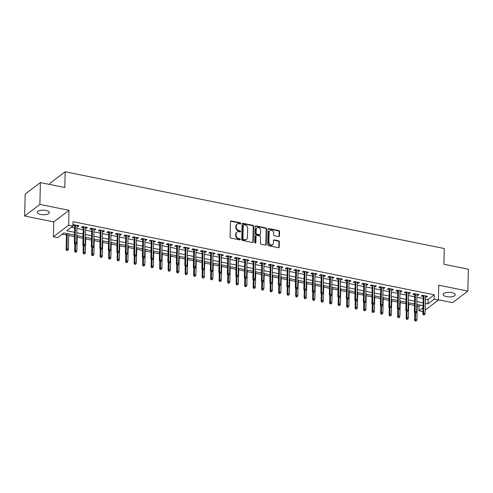 <?xml version="1.0" encoding="UTF-8"?>
<svg xmlns="http://www.w3.org/2000/svg" width="493" height="493" viewBox="0 0 493 493"><rect width="100%" height="100%" fill="white"/><g stroke="black" fill="none" stroke-linecap="round" stroke-linejoin="round"><path stroke-width="0.74" d="M240.757 223.458A0.647 0.542 52.8 0 0 240.19 222.744L231.322 220.944A0.924 0.776 52.8 0 0 230.471 221.634L230.12 237.084A0.924 0.776 52.8 0 0 230.934 238.113L239.801 239.906A0.647 0.542 52.8 0 0 239.826 238.704L238.68 238.476A2.964 2.483 52.8 0 1 236.073 235.186L236.098 233.898A2.964 2.483 52.8 0 1 236.973 232.08A2.964 2.483 52.8 0 1 238.834 231.692L239.98 231.926A0.647 0.542 52.8 0 0 240.005 230.724L238.858 230.49A2.964 2.483 52.8 0 1 236.252 227.205L236.283 225.917A2.964 2.483 52.8 0 1 237.158 224.093A2.964 2.483 52.8 0 1 239.013 223.711L240.159 223.945A0.647 0.542 52.8 0 0 240.757 223.458M240.313 223.951A0.647 0.542 52.8 0 0 239.777 223.052L230.909 221.258A0.924 0.776 52.8 0 0 230.57 221.265M239.949 239.918A0.647 0.542 52.8 0 0 239.413 239.019L238.267 238.785L238.68 238.476M240.134 231.938A0.647 0.542 52.8 0 0 239.598 231.038L238.446 230.804L238.858 230.49M451.822 292.626A6.045 2.28 -178.7 0 0 443.139 294.494A6.045 2.28 -178.7 0 0 446.553 296.632A6.045 2.28 -178.7 0 0 455.23 294.765A6.045 2.28 -178.7 0 0 451.822 292.626M45.954 210.456A6.045 2.28 -178.7 0 0 37.271 212.323A6.045 2.28 -178.7 0 0 40.685 214.461A6.045 2.28 -178.7 0 0 49.362 212.594A6.045 2.28 -178.7 0 0 45.954 210.456M278.619 236.603A0.924 0.776 52.8 0 0 279.469 235.913L279.568 231.574A0.924 0.776 52.8 0 0 278.755 230.551L268.907 228.555A0.924 0.776 52.8 0 0 268.056 229.245L267.705 244.694A0.924 0.776 52.8 0 0 268.519 245.724L278.366 247.714A0.924 0.776 52.8 0 0 279.217 247.03L279.34 241.792A0.924 0.776 52.8 0 0 278.52 240.763L274.311 239.912A0.924 0.776 52.8 0 0 273.455 240.602L273.399 243.197A2.483 2.077 52.8 0 1 272.666 244.719A2.483 2.077 52.8 0 1 270.238 244.676A2.483 2.077 52.8 0 1 268.931 242.291L269.166 232.123A2.483 2.077 52.8 0 1 269.893 230.601A2.483 2.077 52.8 0 1 272.321 230.638A2.483 2.077 52.8 0 1 273.627 233.023L273.59 234.717A0.924 0.776 52.8 0 0 274.404 235.746L278.619 236.603M425.447 298.98L428.078 299.51L434.253 294.814L434.154 299.189L438.406 300.046L425.194 310.091M40.383 182.564L39.884 204.429L24.65 216.014L25.149 194.15L40.383 182.564L64.817 187.513L65.175 171.774L444.273 248.521L443.916 264.266L468.35 269.209L467.851 291.073L438.739 285.182L438.406 300.046M24.65 216.014L53.762 221.905L68.995 210.32L39.884 204.429M68.995 210.32L68.663 225.19L72.909 226.047L66.734 230.742L74.597 232.339M434.253 294.814L73.007 221.677L72.909 226.047M253.624 226.324A0.924 0.776 52.8 0 0 252.81 225.295L242.963 223.304A0.924 0.776 52.8 0 0 242.106 223.995L241.761 239.444A0.924 0.776 52.8 0 0 242.574 240.473L252.416 242.464A0.924 0.776 52.8 0 0 253.273 241.773L253.624 226.324L253.211 226.638A0.924 0.776 52.8 0 0 252.398 225.609L242.55 223.612A0.924 0.776 52.8 0 0 242.211 223.619M255.935 225.93L265.782 227.92A0.924 0.776 52.8 0 1 266.596 228.949L266.245 244.399A0.924 0.776 52.8 0 1 265.394 245.089L261.179 244.238A0.924 0.776 52.8 0 1 260.366 243.209L260.507 236.942A0.924 0.776 52.8 0 0 259.688 235.919L256.896 235.352A0.924 0.776 52.8 0 0 256.04 236.042L255.892 242.562A0.647 0.542 52.8 0 1 254.727 242.328L255.084 226.62A0.924 0.776 52.8 0 1 255.935 225.93L255.522 226.244L265.37 228.234L265.782 227.92M438.413 299.781L452.617 302.659L467.851 291.073M77 226.349L77.919 226.534L78.948 225.751L73.851 224.722L72.921 225.424M85.499 228.068L86.417 228.259L87.446 227.476L82.349 226.441L81.32 227.224L83.243 227.612M94.003 229.793L94.921 229.978L95.95 229.196L90.848 228.16L89.818 228.943L91.747 229.337M102.501 231.513L103.419 231.698L104.448 230.915L99.346 229.886L98.317 230.669L100.245 231.057M110.999 233.232L111.917 233.417L112.946 232.634L107.85 231.605L106.821 232.388L108.743 232.776M119.497 234.951L120.421 235.143L121.451 234.36L116.348 233.325L115.319 234.107L117.242 234.495M128.001 236.677L128.919 236.862L129.949 236.079L124.846 235.044L123.817 235.827L125.746 236.221M136.499 238.396L137.418 238.581L138.447 237.799L133.35 236.769L132.321 237.552L134.244 237.94M144.997 240.116L145.916 240.301L146.945 239.518L141.848 238.489L140.819 239.271L142.742 239.66M153.502 241.835L154.42 242.026L155.449 241.243L150.347 240.208L149.317 240.991L151.246 241.379M162 243.56L162.918 243.745L163.947 242.963L158.845 241.927L157.815 242.71L159.744 243.104M170.498 245.28L171.416 245.465L172.445 244.682L167.349 243.653L166.32 244.436L168.242 244.824M178.996 246.999L179.92 247.184L180.949 246.401L175.847 245.372L174.818 246.155L176.747 246.543M187.5 248.719L188.418 248.91L189.448 248.127L184.345 247.092L183.316 247.874L185.245 248.262M195.998 250.444L196.917 250.629L197.946 249.846L192.849 248.811L191.82 249.594L193.743 249.988M204.496 252.163L205.415 252.348L206.444 251.566L201.347 250.536L200.318 251.319L202.241 251.707M213.001 253.883L213.919 254.068L214.948 253.285L209.845 252.256L208.816 253.038L210.745 253.427M221.499 255.602L222.417 255.793L223.446 255.01L218.344 253.975L217.314 254.758L219.243 255.146M229.997 257.328L230.915 257.512L231.944 256.73L226.848 255.694L225.819 256.477L227.741 256.871M238.495 259.047L239.419 259.232L240.448 258.449L235.346 257.42L234.317 258.203L236.246 258.591M246.999 260.766L247.917 260.951L248.947 260.168L243.844 259.139L242.815 259.922L244.744 260.31M255.497 262.486L256.415 262.677L257.445 261.894L252.348 260.859L251.319 261.641L253.242 262.029M263.995 264.211L264.914 264.396L265.949 263.613L260.846 262.578L259.817 263.361L261.74 263.755M272.5 265.93L273.418 266.115L274.447 265.333L269.344 264.303L268.315 265.086L270.244 265.474M280.998 267.65L281.916 267.835L282.945 267.052L277.849 266.023L276.813 266.805L278.742 267.194M289.496 269.369L290.414 269.56L291.443 268.777L286.347 267.742L285.318 268.525L287.24 268.913M298 271.095L298.918 271.279L299.947 270.497L294.845 269.461L293.816 270.244L295.745 270.639M306.498 272.814L307.416 272.999L308.445 272.216L303.343 271.187L302.314 271.97L304.243 272.358M314.996 274.533L315.914 274.718L316.944 273.935L311.847 272.906L310.818 273.689L312.741 274.077M323.494 276.253L324.419 276.444L325.448 275.661L320.345 274.626L319.316 275.408L321.239 275.797M331.999 277.978L332.917 278.163L333.946 277.38L328.843 276.345L327.814 277.128L329.743 277.522M340.497 279.697L341.415 279.882L342.444 279.1L337.348 278.07L336.318 278.853L338.241 279.241M348.995 281.417L349.913 281.602L350.942 280.819L345.846 279.79L344.817 280.572L346.739 280.961M357.499 283.136L358.417 283.327L359.446 282.544L354.344 281.509L353.315 282.292L355.243 282.68M365.997 284.862L366.915 285.046L367.944 284.264L362.842 283.228L361.813 284.011L363.742 284.406M374.495 286.581L375.413 286.766L376.442 285.983L371.346 284.954L370.317 285.737L372.24 286.125M382.993 288.3L383.918 288.485L384.947 287.702L379.844 286.673L378.815 287.456L380.738 287.844M391.497 290.02L392.416 290.211L393.445 289.428L388.342 288.393L387.313 289.175L389.242 289.564M399.996 291.745L400.914 291.93L401.943 291.147L396.847 290.112L395.817 290.895L397.74 291.289M408.494 293.464L409.412 293.649L410.441 292.867L405.345 291.838L404.315 292.62L406.238 293.008M416.998 295.184L417.916 295.369L418.945 294.586L413.843 293.557L412.814 294.339L414.742 294.728M71.294 227.279L74.696 227.963M76.951 228.419L83.2 229.689M85.455 230.145L91.698 231.408M93.953 231.864L100.196 233.127M102.452 233.583L108.7 234.847M110.95 235.303L117.198 236.572M119.454 237.028L125.697 238.292M127.952 238.748L134.195 240.011M136.45 240.467L142.699 241.73M144.954 242.186L151.197 243.456M153.452 243.912L159.695 245.175M161.951 245.631L168.199 246.894M170.455 247.35L176.697 248.614M178.953 249.07L185.195 250.339M187.451 250.795L193.694 252.059M195.949 252.515L202.198 253.778M204.453 254.234L210.696 255.497M212.951 255.953L219.194 257.223M221.449 257.679L227.698 258.942M229.954 259.398L236.196 260.661M238.452 261.117L244.694 262.381M246.95 262.837L253.192 264.106M255.448 264.562L261.697 265.826M263.952 266.282L270.195 267.545M272.45 268.001L278.693 269.264M280.948 269.72L287.197 270.99M289.453 271.446L295.695 272.709M297.951 273.165L304.193 274.428M306.449 274.884L312.698 276.148M314.947 276.604L321.196 277.873M323.451 278.329L329.694 279.593M331.949 280.049L338.192 281.312M340.447 281.768L346.696 283.031M348.952 283.487L355.194 284.757M357.45 285.213L363.692 286.476M365.948 286.932L372.197 288.195M374.446 288.651L380.695 289.915M382.95 290.371L389.193 291.64M391.448 292.096L397.691 293.36M399.946 293.816L406.195 295.079M408.45 295.535L414.693 296.798M416.949 297.254L423.191 298.524M72.921 225.523L74.745 225.893M425.496 296.903L426.414 297.094L427.443 296.311L422.341 295.276L421.312 296.059L423.24 296.447M62.235 234.163L66.444 235.019M68.7 235.475L74.498 236.646M77.198 237.195L83.003 238.365M85.702 238.914L91.501 240.091M94.2 240.633L99.999 241.81M102.698 242.359L108.503 243.53M111.202 244.078L117.001 245.249M119.7 245.797L125.499 246.975M128.198 247.517L133.997 248.694M136.697 249.242L142.502 250.413M145.201 250.962L151 252.133M153.699 252.681L159.498 253.858M162.197 254.4L168.002 255.577M170.701 256.126L176.5 257.297M179.199 257.845L184.998 259.016M187.697 259.564L193.496 260.742M196.196 261.284L202.001 262.461M204.7 263.009L210.499 264.18M213.198 264.729L218.997 265.9M221.696 266.448L227.501 267.625M230.2 268.167L235.999 269.344M238.698 269.893L244.497 271.064M247.196 271.612L253.001 272.783M255.694 273.332L261.5 274.509M264.199 275.051L269.998 276.228M272.697 276.776L278.496 277.947M281.195 278.496L287 279.667M289.699 280.215L295.498 281.392M298.197 281.934L303.996 283.111M306.695 283.66L312.5 284.831M315.2 285.379L320.998 286.55M323.698 287.099L329.497 288.276M332.196 288.818L337.995 289.995M340.694 290.543L346.499 291.714M349.198 292.263L354.997 293.434M357.696 293.982L363.495 295.159M366.194 295.701L371.999 296.878M374.698 297.427L380.497 298.598M383.197 299.146L388.995 300.317M391.695 300.866L397.494 302.043M400.193 302.585L405.998 303.762M408.697 304.31L414.496 305.481M417.195 306.03L419.019 306.399L420.634 305.173M65.175 171.774L49.941 183.353L49.916 184.493M422.895 311.576L418.921 310.769L422.988 307.681M419.019 306.399L418.921 310.769M74.535 235.099L63.85 232.936L57.675 237.632L53.423 236.776L68.663 225.19M53.762 221.905L53.423 236.776M425.348 303.349L427.979 303.885L434.154 299.189M76.853 232.795L83.101 234.058M85.351 234.514L91.599 235.777M93.855 236.233L100.097 237.503M102.353 237.959L108.596 239.222M110.851 239.678L117.1 240.941M119.355 241.397L125.598 242.661M127.853 243.117L134.096 244.386M136.351 244.842L142.6 246.106M144.856 246.562L151.098 247.825M153.354 248.281L159.596 249.544M161.852 250L168.095 251.27M170.35 251.726L176.599 252.989M178.854 253.445L185.097 254.708M187.352 255.164L193.595 256.428M195.85 256.884L202.099 258.153M204.355 258.609L210.597 259.873M212.853 260.329L219.095 261.592M221.351 262.048L227.6 263.311M229.849 263.767L236.098 265.037M238.353 265.493L244.596 266.756M246.851 267.212L253.094 268.475M255.349 268.931L261.598 270.195M263.854 270.651L270.096 271.92M272.352 272.376L278.594 273.64M280.85 274.096L287.099 275.359M289.348 275.815L295.597 277.078M297.852 277.534L304.095 278.804M306.35 279.26L312.593 280.523M314.848 280.979L321.097 282.243M323.353 282.699L329.595 283.962M331.851 284.418L338.093 285.687M340.349 286.143L346.597 287.407M348.853 287.863L355.096 289.126M357.351 289.582L363.594 290.845M365.849 291.301L372.092 292.571M374.347 293.027L380.596 294.29M382.851 294.746L389.094 296.01M391.35 296.466L397.592 297.729M399.848 298.185L406.096 299.454M408.352 299.91L414.595 301.174M416.85 301.63L423.093 302.893M423.031 305.654L416.788 304.391M414.533 303.934L408.284 302.671M406.029 302.215L399.786 300.952M397.531 300.496L391.288 299.233M389.032 298.77L382.79 297.507M380.534 297.051L374.286 295.788M372.03 295.332L365.788 294.068M363.532 293.612L357.289 292.349M355.034 291.887L348.785 290.623M346.53 290.167L340.287 288.904M338.032 288.448L331.789 287.185M329.534 286.729L323.285 285.465M321.035 285.003L314.787 283.74M312.531 283.284L306.289 282.021M304.033 281.565L297.79 280.301M295.535 279.845L289.286 278.582M287.031 278.12L280.788 276.856M278.533 276.4L272.29 275.137M270.035 274.681L263.786 273.418M261.536 272.962L255.288 271.698M253.032 271.236L246.79 269.973M244.534 269.517L238.292 268.254M236.036 267.798L229.787 266.534M227.532 266.078L221.289 264.815M219.034 264.353L212.791 263.089M210.536 262.633L204.287 261.37M202.031 260.914L195.789 259.651M193.533 259.195L187.291 257.931M185.035 257.469L178.793 256.206M176.537 255.75L170.288 254.487M168.033 254.031L161.79 252.767M159.535 252.311L153.292 251.048M151.037 250.586L144.788 249.322M142.532 248.866L136.29 247.603M134.034 247.147L127.792 245.884M125.536 245.428L119.288 244.164M117.038 243.702L110.789 242.439M108.534 241.983L102.291 240.72M100.036 240.264L93.793 239M91.538 238.544L85.289 237.281M83.034 236.819L76.791 235.555M428.078 299.51L427.979 303.885M77.919 226.534L77.943 225.547M86.417 228.259L86.441 227.273M94.921 229.978L94.939 228.992M103.419 231.698L103.444 230.712M111.917 233.417L111.942 232.431M120.421 235.143L120.44 234.157M128.919 236.862L128.938 235.876M137.418 238.581L137.442 237.595M145.916 240.301L145.94 239.315M154.42 242.026L154.438 241.04M162.918 243.745L162.943 242.759M171.416 245.465L171.441 244.479M179.92 247.184L179.939 246.198M188.418 248.91L188.437 247.924M196.917 250.629L196.941 249.643M205.415 252.348L205.439 251.362M213.919 254.068L213.937 253.082M222.417 255.793L222.442 254.807M230.915 257.512L230.94 256.526M239.419 259.232L239.438 258.246M247.917 260.951L247.942 259.965M256.415 262.677L256.44 261.691M264.914 264.396L264.938 263.41M273.418 266.115L273.436 265.129M281.916 267.835L281.941 266.849M290.414 269.56L290.439 268.574M298.918 271.279L298.937 270.293M307.416 272.999L307.441 272.013M315.914 274.718L315.939 273.732M324.419 276.444L324.437 275.458M332.917 278.163L332.935 277.177M341.415 279.882L341.439 278.896M349.913 281.602L349.938 280.616M358.417 283.327L358.436 282.341M366.915 285.046L366.94 284.06M375.413 286.766L375.438 285.78M383.918 288.485L383.936 287.499M392.416 290.211L392.434 289.225M400.914 291.93L400.938 290.944M409.412 293.649L409.436 292.663M417.916 295.369L417.935 294.383M426.414 297.094L426.439 296.108M237.158 224.093L236.745 224.407A2.964 2.483 52.8 0 0 235.87 226.232L236.283 225.917M238.446 230.804A2.964 2.483 52.8 0 1 235.839 227.519L235.87 226.232M236.973 232.08L236.56 232.394A2.964 2.483 52.8 0 0 235.691 234.212L236.098 233.898M238.267 238.785A2.964 2.483 52.8 0 1 235.66 235.5L235.691 234.212M252.761 242.457A0.924 0.776 52.8 0 0 252.86 242.088L253.211 226.638M243.85 224.691A0.647 0.542 52.8 0 0 243.252 225.172L242.95 238.735A0.647 0.542 52.8 0 0 243.517 239.456L244.725 239.697A2.964 2.483 52.8 0 0 246.586 239.315A2.964 2.483 52.8 0 0 247.461 237.49L247.671 228.222A2.964 2.483 52.8 0 0 245.064 224.937L243.85 224.691M243.443 224.771L243.037 225.085A0.647 0.542 52.8 0 0 242.846 225.486L243.252 225.172M246.586 239.315L246.173 239.629A2.964 2.483 52.8 0 1 244.318 240.011L243.104 239.764A0.647 0.542 52.8 0 1 242.538 239.05L242.846 225.486M265.733 245.083A0.924 0.776 52.8 0 0 265.832 244.713L266.183 229.263A0.924 0.776 52.8 0 0 265.37 228.234M256.317 235.469L255.904 235.783A0.924 0.776 52.8 0 0 255.633 236.35L255.485 242.876L255.892 242.562M260.655 230.441A2.483 2.077 52.8 0 0 259.349 228.056A2.483 2.077 52.8 0 0 256.921 228.012A2.483 2.077 52.8 0 0 256.187 229.535L256.107 233.121A0.924 0.776 52.8 0 0 256.921 234.15L259.719 234.717A0.924 0.776 52.8 0 0 260.569 234.027L260.655 230.441M256.921 228.012L256.508 228.327A2.483 2.077 52.8 0 0 255.781 229.849L256.187 229.535M260.298 234.594L259.885 234.908A0.924 0.776 52.8 0 1 259.306 235.025L256.514 234.458A0.924 0.776 52.8 0 1 255.694 233.435L255.781 229.849M255.522 226.244A0.924 0.776 52.8 0 0 255.183 226.25M269.893 230.601L269.48 230.909A2.483 2.077 52.8 0 0 268.753 232.437L269.166 232.123M272.666 244.719L272.253 245.033A2.483 2.077 52.8 0 1 269.825 244.99A2.483 2.077 52.8 0 1 268.519 242.605L268.753 232.437M278.705 247.708A0.924 0.776 52.8 0 0 278.81 247.338L278.927 242.106A0.924 0.776 52.8 0 0 278.114 241.077L273.898 240.227A0.924 0.776 52.8 0 0 273.553 240.227M278.958 236.597A0.924 0.776 52.8 0 0 279.056 236.221L279.155 231.889A0.924 0.776 52.8 0 0 278.342 230.86L268.5 228.869A0.924 0.776 52.8 0 0 268.155 228.875M66.598 250.499L67.861 250.358L66.598 250.499L66.117 249.421L66.857 248.854L68.391 249.168L68.737 233.929M67.011 250.185L67.208 233.614M66.117 249.421L66.481 233.472M68.391 249.168L67.861 250.358M74.77 224.907L74.351 243.16L75.096 242.593L75.491 225.054M75.244 243.924L74.831 244.238L75.682 244.411L76.095 244.097L75.244 243.924L75.096 242.593L76.625 242.907L77.025 225.363M74.351 243.16L74.831 244.238M76.095 244.097L76.625 242.907M75.096 252.219L76.36 252.083L75.096 252.219L74.616 251.14L75.361 250.58L76.89 250.888L77.235 235.648M75.509 251.911L75.503 244.374M74.616 251.14L74.776 244.115M76.89 250.888L76.36 252.083M83.594 253.944L84.858 253.803L83.594 253.944L83.12 252.86L83.859 252.299L85.388 252.607L85.733 237.367M84.007 253.63L84.001 246.093M83.12 252.86L83.28 245.834M85.388 252.607L84.858 253.803M92.099 255.664L93.356 255.522L92.099 255.664L91.618 254.585L92.357 254.018L93.892 254.326L94.237 239.087M92.511 255.349L92.499 247.813M91.618 254.585L91.778 247.56M93.892 254.326L93.356 255.522M100.597 257.383L101.86 257.241L100.597 257.383L100.116 256.305L100.862 255.738L102.39 256.052L102.735 240.812M101.01 257.069L100.997 249.538M100.116 256.305L100.276 249.279M102.39 256.052L101.86 257.241M83.268 226.626L82.855 244.879L83.594 244.318L83.995 226.774M83.742 245.643L83.329 245.958L84.18 246.13L84.593 245.816L83.742 245.643L83.594 244.318L85.123 244.627L85.523 227.082M82.855 244.879L83.329 245.958M84.593 245.816L85.123 244.627M91.766 228.351L91.353 246.599L92.092 246.038L92.493 228.493M92.246 247.369L91.834 247.683L93.091 247.541L92.246 247.369L92.092 246.038L93.627 246.346L94.021 228.807M91.353 246.599L91.834 247.683M93.091 247.541L93.627 246.346M100.27 230.071L99.851 248.318L100.597 247.757L100.991 230.219M100.745 249.088L100.332 249.403L101.182 249.575L101.595 249.261L100.745 249.088L100.597 247.757L102.125 248.065L102.519 230.527M99.851 248.318L100.332 249.403M101.595 249.261L102.125 248.065M108.768 231.79L108.355 250.043L109.095 249.476L109.489 231.938M109.243 250.808L108.83 251.122L110.093 250.98L109.243 250.808L109.095 249.476L110.623 249.791L111.024 232.246M108.355 250.043L108.83 251.122M110.093 250.98L110.623 249.791M109.095 259.102L110.358 258.967L109.095 259.102L108.62 258.024L109.36 257.463L110.888 257.771L111.233 242.531M109.508 258.794L109.501 251.257M108.62 258.024L108.774 250.999M110.888 257.771L110.358 258.967M117.266 233.509L116.853 251.763L117.593 251.202L117.993 233.657M117.741 252.527L117.334 252.841L118.591 252.699L117.741 252.527L117.593 251.202L119.121 251.51L119.522 233.965M116.853 251.763L117.334 252.841M118.591 252.699L119.121 251.51M117.599 260.828L118.856 260.686L117.599 260.828L117.118 259.743L117.858 259.182L119.386 259.491L119.737 244.251M118.006 260.514L118 252.977M117.118 259.743L117.279 252.718M119.386 259.491L118.856 260.686M125.764 235.235L125.351 253.482L126.091 252.921L126.491 235.377M126.245 254.252L125.832 254.567L127.095 254.425L126.245 254.252L126.091 252.921L127.625 253.229L128.02 235.691M125.351 253.482L125.832 254.567M127.095 254.425L127.625 253.229M126.097 262.547L127.36 262.405L126.097 262.547L125.616 261.469L126.356 260.902L127.89 261.21L128.235 245.97M126.51 262.233L126.498 254.696M125.616 261.469L125.777 254.443M127.89 261.21L127.36 262.405M134.269 236.954L133.849 255.201L134.595 254.641L134.99 237.102M134.743 255.972L134.33 256.286L135.181 256.459L135.593 256.144L134.743 255.972L134.595 254.641L136.123 254.949L136.524 237.41M133.849 255.201L134.33 256.286M135.593 256.144L136.123 254.949M134.595 264.266L135.858 264.125L134.595 264.266L134.114 263.188L134.86 262.621L136.388 262.935L136.734 247.696M135.008 263.952L135.002 256.422M134.114 263.188L134.275 256.163M136.388 262.935L135.858 264.125M142.767 238.674L142.354 256.927L143.093 256.36L143.494 238.822M143.241 257.691L142.828 258.005L144.092 257.864L143.241 257.691L143.093 256.36L144.622 256.674L145.022 239.13M142.354 256.927L142.828 258.005M144.092 257.864L144.622 256.674M143.093 265.986L144.357 265.85L143.093 265.986L142.619 264.907L143.358 264.347L144.887 264.655L145.232 249.415M143.506 265.678L143.5 258.141M142.619 264.907L142.779 257.882M144.887 264.655L144.357 265.85M151.265 240.393L150.852 258.646L151.591 258.085L151.992 240.541M151.745 259.41L151.333 259.725L152.183 259.897L152.596 259.583L151.745 259.41L151.591 258.085L153.126 258.394L153.52 240.849M150.852 258.646L151.333 259.725M152.596 259.583L153.126 258.394M151.597 267.711L152.855 267.57L151.597 267.711L151.117 266.627L151.856 266.066L153.391 266.374L153.736 251.134M152.01 267.397L151.998 259.86M151.117 266.627L151.277 259.601M153.391 266.374L152.855 267.57M159.769 242.118L159.35 260.366L160.096 259.805L160.49 242.26M160.243 261.136L159.831 261.45L161.094 261.308L160.243 261.136L160.096 259.805L161.624 260.113L162.018 242.574M159.35 260.366L159.831 261.45M161.094 261.308L161.624 260.113M160.096 269.431L161.359 269.289L160.096 269.431L159.615 268.352L160.361 267.785L161.889 268.093L162.234 252.854M160.508 269.116L160.496 261.58M159.615 268.352L159.775 261.327M161.889 268.093L161.359 269.289M168.267 243.838L167.854 262.085L168.594 261.524L168.994 243.986M168.742 262.855L168.329 263.17L169.592 263.028L168.742 262.855L168.594 261.524L170.122 261.832L170.523 244.294M167.854 262.085L168.329 263.17M169.592 263.028L170.122 261.832M168.594 271.15L169.857 271.008L168.594 271.15L168.119 270.072L168.859 269.505L170.387 269.819L170.732 254.579M169.007 270.836L169 263.305M168.119 270.072L168.273 263.046M170.387 269.819L169.857 271.008M176.765 245.557L176.352 263.81L177.092 263.244L177.492 245.705M177.24 264.575L176.833 264.889L178.09 264.747L177.24 264.575L177.092 263.244L178.62 263.558L179.021 246.013M176.352 263.81L176.833 264.889M178.09 264.747L178.62 263.558M177.098 272.869L178.355 272.734L177.098 272.869L176.617 271.791L177.357 271.23L178.885 271.538L179.236 256.298M177.505 272.561L177.498 265.024M176.617 271.791L176.777 264.766M178.885 271.538L178.355 272.734M185.263 247.276L184.85 265.53L185.59 264.969L185.99 247.424M185.744 266.294L185.331 266.608L186.181 266.781L186.594 266.466L185.744 266.294L185.59 264.969L187.124 265.277L187.519 247.732M184.85 265.53L185.331 266.608M186.594 266.466L187.124 265.277M185.596 274.595L186.859 274.453L185.596 274.595L185.115 273.51L185.855 272.949L187.389 273.258L187.734 258.018M186.009 274.281L185.997 266.744M185.115 273.51L185.276 266.485M187.389 273.258L186.859 274.453M193.767 249.002L193.355 267.249L194.094 266.688L194.489 249.144M194.242 268.019L193.829 268.334L195.092 268.192L194.242 268.019L194.094 266.688L195.622 266.996L196.023 249.458M193.355 267.249L193.829 268.334M195.092 268.192L195.622 266.996M194.094 276.314L195.357 276.172L194.094 276.314L193.613 275.236L194.359 274.669L195.887 274.977L196.232 259.737M194.507 276L194.501 268.463M193.613 275.236L193.774 268.21M195.887 274.977L195.357 276.172M202.266 250.721L201.853 268.968L202.592 268.408L202.993 250.869M202.74 269.739L202.333 270.053L203.178 270.226L203.591 269.911L202.74 269.739L202.592 268.408L204.12 268.716L204.521 251.177M201.853 268.968L202.333 270.053M203.591 269.911L204.12 268.716M202.592 278.034L203.856 277.892L202.592 278.034L202.118 276.955L202.857 276.388L204.385 276.702L204.731 261.463M203.005 277.719L202.999 270.189M202.118 276.955L202.278 269.93M204.385 276.702L203.856 277.892M210.764 252.441L210.351 270.694L211.09 270.127L211.491 252.589M211.244 271.458L210.831 271.772L211.682 271.945L212.095 271.631L211.244 271.458L211.09 270.127L212.625 270.441L213.019 252.897M210.351 270.694L210.831 271.772M212.095 271.631L212.625 270.441M211.096 279.753L212.36 279.617L211.096 279.753L210.616 278.674L211.355 278.114L212.89 278.422L213.235 263.182M211.509 279.445L211.497 271.908M210.616 278.674L210.776 271.649M212.89 278.422L212.36 279.617M219.268 254.16L218.849 272.413L219.595 271.853L219.989 254.308M219.742 273.177L219.33 273.492L220.593 273.35L219.742 273.177L219.595 271.853L221.123 272.161L221.523 254.616M218.849 272.413L219.33 273.492M220.593 273.35L221.123 272.161M219.595 281.478L220.858 281.337L219.595 281.478L219.114 280.394L219.86 279.833L221.388 280.141L221.733 264.901M220.007 281.164L219.995 273.627M219.114 280.394L219.274 273.368M221.388 280.141L220.858 281.337M227.766 255.885L227.353 274.133L228.093 273.572L228.493 256.027M228.241 274.903L227.828 275.217L229.091 275.076L228.241 274.903L228.093 273.572L229.621 273.88L230.021 256.342M227.353 274.133L227.828 275.217M229.091 275.076L229.621 273.88M228.093 283.198L229.356 283.056L228.093 283.198L227.618 282.119L228.358 281.552L229.886 281.86L230.231 266.621M228.505 282.883L228.499 275.347M227.618 282.119L227.778 275.094M229.886 281.86L229.356 283.056M236.264 257.605L235.851 275.852L236.591 275.291L236.991 257.753M236.739 276.622L236.332 276.937L237.589 276.795L236.739 276.622L236.591 275.291L238.125 275.599L238.52 258.061M235.851 275.852L236.332 276.937M237.589 276.795L238.125 275.599M236.597 284.917L237.854 284.775L236.597 284.917L236.116 283.839L236.856 283.272L238.384 283.586L238.735 268.346M237.004 284.603L236.997 277.072M236.116 283.839L236.276 276.813M238.384 283.586L237.854 284.775M244.762 259.324L244.349 277.577L245.095 277.011L245.489 259.472M245.243 278.342L244.83 278.656L246.093 278.514L245.243 278.342L245.095 277.011L246.623 277.325L247.018 259.78M244.349 277.577L244.83 278.656M246.093 278.514L246.623 277.325M245.095 286.636L246.358 286.501L245.095 286.636L244.614 285.558L245.36 284.997L246.888 285.305L247.233 270.065M245.508 286.328L245.496 278.791M244.614 285.558L244.774 278.533M246.888 285.305L246.358 286.501M253.266 261.043L252.854 279.297L253.593 278.736L253.987 261.191M253.741 280.061L253.328 280.375L254.591 280.234L253.741 280.061L253.593 278.736L255.121 279.044L255.522 261.5M252.854 279.297L253.328 280.375M254.591 280.234L255.121 279.044M253.593 288.362L254.856 288.22L253.593 288.362L253.119 287.277L253.858 286.716L255.386 287.025L255.731 271.785M254.006 288.048L254 280.511M253.119 287.277L253.273 280.252M255.386 287.025L254.856 288.22M261.765 262.769L261.352 281.016L262.091 280.455L262.492 262.911M262.239 281.786L261.832 282.101L263.089 281.959L262.239 281.786L262.091 280.455L263.619 280.764L264.02 263.225M261.352 281.016L261.832 282.101M263.089 281.959L263.619 280.764M262.097 290.081L263.354 289.939L262.097 290.081L261.617 289.003L262.356 288.436L263.884 288.744L264.23 273.504M262.504 289.767L262.498 282.23M261.617 289.003L261.777 281.978M263.884 288.744L263.354 289.939M270.263 264.488L269.85 282.736L270.589 282.175L270.99 264.636M270.743 283.506L270.33 283.82L271.181 283.993L271.594 283.678L270.743 283.506L270.589 282.175L272.124 282.483L272.518 264.944M269.85 282.736L270.33 283.82M271.594 283.678L272.124 282.483M270.595 291.801L271.859 291.659L270.595 291.801L270.115 290.722L270.854 290.155L272.389 290.469L272.734 275.23M271.008 291.486L270.996 283.956M270.115 290.722L270.275 283.697M272.389 290.469L271.859 291.659M278.767 266.208L278.348 284.461L279.093 283.894L279.488 266.356M279.241 285.225L278.828 285.539L280.092 285.398L279.241 285.225L279.093 283.894L280.622 284.208L281.022 266.664M278.348 284.461L278.828 285.539M280.092 285.398L280.622 284.208M279.093 293.52L280.357 293.384L279.093 293.52L278.613 292.441L279.358 291.881L280.887 292.189L281.232 276.949M279.506 293.212L279.5 285.675M278.613 292.441L278.773 285.416M280.887 292.189L280.357 293.384M287.592 295.245L288.855 295.104L287.592 295.245L287.117 294.161L287.857 293.6L289.385 293.908L289.73 278.668M288.004 294.931L287.998 287.394M287.117 294.161L287.277 287.136M289.385 293.908L288.855 295.104M296.096 296.965L297.353 296.823L296.096 296.965L295.615 295.886L296.355 295.319L297.889 295.627L298.234 280.388M296.509 296.65L296.496 289.114M295.615 295.886L295.775 288.861M297.889 295.627L297.353 296.823M287.265 267.927L286.852 286.18L287.592 285.62L287.992 268.075M287.739 286.944L287.327 287.259L288.177 287.431L288.59 287.117L287.739 286.944L287.592 285.62L289.12 285.928L289.52 268.383M286.852 286.18L287.327 287.259M288.59 287.117L289.12 285.928M295.763 269.653L295.35 287.9L296.09 287.339L296.49 269.794M296.244 288.67L295.831 288.984L297.088 288.843L296.244 288.67L296.09 287.339L297.624 287.647L298.019 270.109M295.35 287.9L295.831 288.984M297.088 288.843L297.624 287.647M304.267 271.372L303.848 289.619L304.594 289.058L304.988 271.52M304.742 290.389L304.329 290.704L305.592 290.562L304.742 290.389L304.594 289.058L306.122 289.366L306.517 271.828M303.848 289.619L304.329 290.704M305.592 290.562L306.122 289.366M304.594 298.684L305.857 298.542L304.594 298.684L304.113 297.606L304.859 297.039L306.387 297.353L306.732 282.113M305.007 298.37L304.994 290.839M304.113 297.606L304.273 290.58M306.387 297.353L305.857 298.542M312.765 273.091L312.352 291.345L313.092 290.778L313.486 273.239M313.24 292.109L312.827 292.423L313.677 292.596L314.09 292.281L313.24 292.109L313.092 290.778L314.62 291.092L315.021 273.547M312.352 291.345L312.827 292.423M314.09 292.281L314.62 291.092M313.092 300.403L314.355 300.268L313.092 300.403L312.617 299.325L313.357 298.764L314.885 299.072L315.23 283.832M313.505 300.095L313.499 292.559M312.617 299.325L312.772 292.3M314.885 299.072L314.355 300.268M321.263 274.811L320.851 293.064L321.59 292.503L321.991 274.958M321.738 293.828L321.331 294.142L322.588 294.001L321.738 293.828L321.59 292.503L323.118 292.811L323.519 275.267M320.851 293.064L321.331 294.142M322.588 294.001L323.118 292.811M321.596 302.129L322.853 301.987L321.596 302.129L321.116 301.044L321.855 300.483L323.383 300.792L323.735 285.552M322.003 301.815L321.997 294.278M321.116 301.044L321.276 294.019M323.383 300.792L322.853 301.987M329.762 276.536L329.349 294.783L330.088 294.222L330.489 276.678M330.242 295.553L329.829 295.868L331.093 295.726L330.242 295.553L330.088 294.222L331.623 294.531L332.017 276.992M329.349 294.783L329.829 295.868M331.093 295.726L331.623 294.531M330.094 303.848L331.358 303.706L330.094 303.848L329.614 302.77L330.353 302.203L331.888 302.511L332.233 287.271M330.507 303.534L330.495 295.997M329.614 302.77L329.774 295.745M331.888 302.511L331.358 303.706M338.266 278.255L337.847 296.503L338.592 295.942L338.987 278.403M338.74 297.273L338.327 297.587L339.591 297.445L338.74 297.273L338.592 295.942L340.121 296.25L340.521 278.711M337.847 296.503L338.327 297.587M339.591 297.445L340.121 296.25M338.592 305.568L339.856 305.426L338.592 305.568L338.112 304.489L338.857 303.922L340.386 304.236L340.731 288.997M339.005 305.253L338.999 297.723M338.112 304.489L338.272 297.464M340.386 304.236L339.856 305.426M346.764 279.975L346.351 298.228L347.09 297.661L347.491 280.123M347.238 298.992L346.825 299.306L347.676 299.479L348.089 299.165L347.238 298.992L347.09 297.661L348.619 297.975L349.019 280.431M346.351 298.228L346.825 299.306M348.089 299.165L348.619 297.975M347.09 307.287L348.354 307.151L347.09 307.287L346.616 306.208L347.355 305.648L348.884 305.956L349.229 290.716M347.503 306.979L347.497 299.442M346.616 306.208L346.776 299.183M348.884 305.956L348.354 307.151M355.262 281.694L354.849 299.947L355.589 299.387L355.989 281.842M355.743 300.712L355.33 301.026L356.587 300.884L355.743 300.712L355.589 299.387L357.123 299.695L357.517 282.15M354.849 299.947L355.33 301.026M356.587 300.884L357.123 299.695M355.595 309.012L356.852 308.871L355.595 309.012L355.114 307.928L355.854 307.367L357.388 307.675L357.733 292.435M356.008 308.698L355.995 301.161M355.114 307.928L355.274 300.903M357.388 307.675L356.852 308.871M363.766 283.42L363.347 301.667L364.093 301.106L364.487 283.561M364.241 302.437L363.828 302.751L365.091 302.61L364.241 302.437L364.093 301.106L365.621 301.414L366.016 283.876M363.347 301.667L363.828 302.751M365.091 302.61L365.621 301.414M364.093 310.732L365.356 310.59L364.093 310.732L363.612 309.653L364.358 309.086L365.886 309.394L366.231 294.155M364.506 310.417L364.493 302.881M363.612 309.653L363.772 302.628M365.886 309.394L365.356 310.59M372.264 285.139L371.851 303.386L372.591 302.825L372.985 285.287M372.739 304.156L372.326 304.471L373.176 304.643L373.589 304.329L372.739 304.156L372.591 302.825L374.119 303.133L374.52 285.595M371.851 303.386L372.326 304.471M373.589 304.329L374.119 303.133M372.591 312.451L373.854 312.309L372.591 312.451L372.116 311.373L372.856 310.806L374.384 311.12L374.729 295.88M373.004 312.137L372.998 304.606M372.116 311.373L372.27 304.347M374.384 311.12L373.854 312.309M380.762 286.858L380.349 305.112L381.089 304.545L381.49 287.006M381.237 305.876L380.83 306.19L382.087 306.048L381.237 305.876L381.089 304.545L382.617 304.859L383.018 287.314M380.349 305.112L380.83 306.19M382.087 306.048L382.617 304.859M381.095 314.17L382.352 314.035L381.095 314.17L380.614 313.092L381.354 312.531L382.882 312.839L383.234 297.599M381.502 313.862L381.496 306.326M380.614 313.092L380.775 306.067M382.882 312.839L382.352 314.035M389.26 288.578L388.848 306.831L389.587 306.27L389.988 288.725M389.741 307.595L389.328 307.909L390.592 307.768L389.741 307.595L389.587 306.27L391.122 306.578L391.516 289.034M388.848 306.831L389.328 307.909M390.592 307.768L391.122 306.578M389.593 315.896L390.857 315.754L389.593 315.896L389.113 314.811L389.852 314.251L391.387 314.559L391.732 299.319M390.006 315.582L389.994 308.045M389.113 314.811L389.273 307.786M391.387 314.559L390.857 315.754M397.765 290.303L397.346 308.55L398.091 307.989L398.486 290.445M398.239 309.321L397.826 309.635L399.09 309.493L398.239 309.321L398.091 307.989L399.62 308.298L400.02 290.759M397.346 308.55L397.826 309.635M399.09 309.493L399.62 308.298M398.091 317.615L399.355 317.474L398.091 317.615L397.611 316.537L398.356 315.97L399.885 316.278L400.23 301.038M398.504 317.301L398.498 309.764M397.611 316.537L397.771 309.512M399.885 316.278L399.355 317.474M406.263 292.022L405.85 310.27L406.589 309.709L406.99 292.17M406.737 311.04L406.331 311.354L407.175 311.527L407.588 311.212L406.737 311.04L406.589 309.709L408.118 310.017L408.518 292.478M405.85 310.27L406.331 311.354M407.588 311.212L408.118 310.017M406.589 319.335L407.853 319.193L406.589 319.335L406.115 318.256L406.854 317.689L408.383 318.003L408.728 302.764M407.002 319.02L406.996 311.49M406.115 318.256L406.275 311.231M408.383 318.003L407.853 319.193M414.761 293.742L414.348 311.995L415.088 311.428L415.488 293.89M415.242 312.759L414.829 313.073L416.092 312.932L415.242 312.759L415.088 311.428L416.622 311.742L417.016 294.198M414.348 311.995L414.829 313.073M416.092 312.932L416.622 311.742M415.094 321.054L416.357 320.918L415.094 321.054L414.613 319.975L415.352 319.415L416.887 319.723L417.232 304.483M415.507 320.746L415.494 313.209M414.613 319.975L414.773 312.95M416.887 319.723L416.357 320.918M423.265 295.461L422.846 313.714L423.592 313.154L423.986 295.609M423.74 314.479L423.327 314.793L424.177 314.965L424.59 314.651L423.74 314.479L423.592 313.154L425.12 313.462L425.521 295.917M422.846 313.714L423.327 314.793M424.59 314.651L425.12 313.462M239.777 223.052L240.19 222.744M239.413 239.019L239.826 238.704M239.598 231.038L240.005 230.724M235.839 227.519L236.252 227.205M235.66 235.5L236.073 235.186M230.909 221.258L231.322 220.944M252.86 242.088L253.273 241.773M242.55 223.612L242.963 223.304M252.398 225.609L252.81 225.295M242.538 239.05L242.95 238.735M243.104 239.764L243.517 239.456M244.318 240.011L244.725 239.697M266.183 229.263L266.596 228.949M265.832 244.713L266.245 244.399M255.633 236.35L256.04 236.042M255.694 233.435L256.107 233.121M256.514 234.458L256.921 234.15M259.306 235.025L259.719 234.717M268.519 242.605L268.931 242.291M273.898 240.227L274.311 239.912M278.114 241.077L278.52 240.763M278.927 242.106L279.34 241.792M278.81 247.338L279.217 247.03M268.5 228.869L268.907 228.555M278.342 230.86L278.755 230.551M279.155 231.889L279.568 231.574M279.056 236.221L279.469 235.913"/></g></svg>
